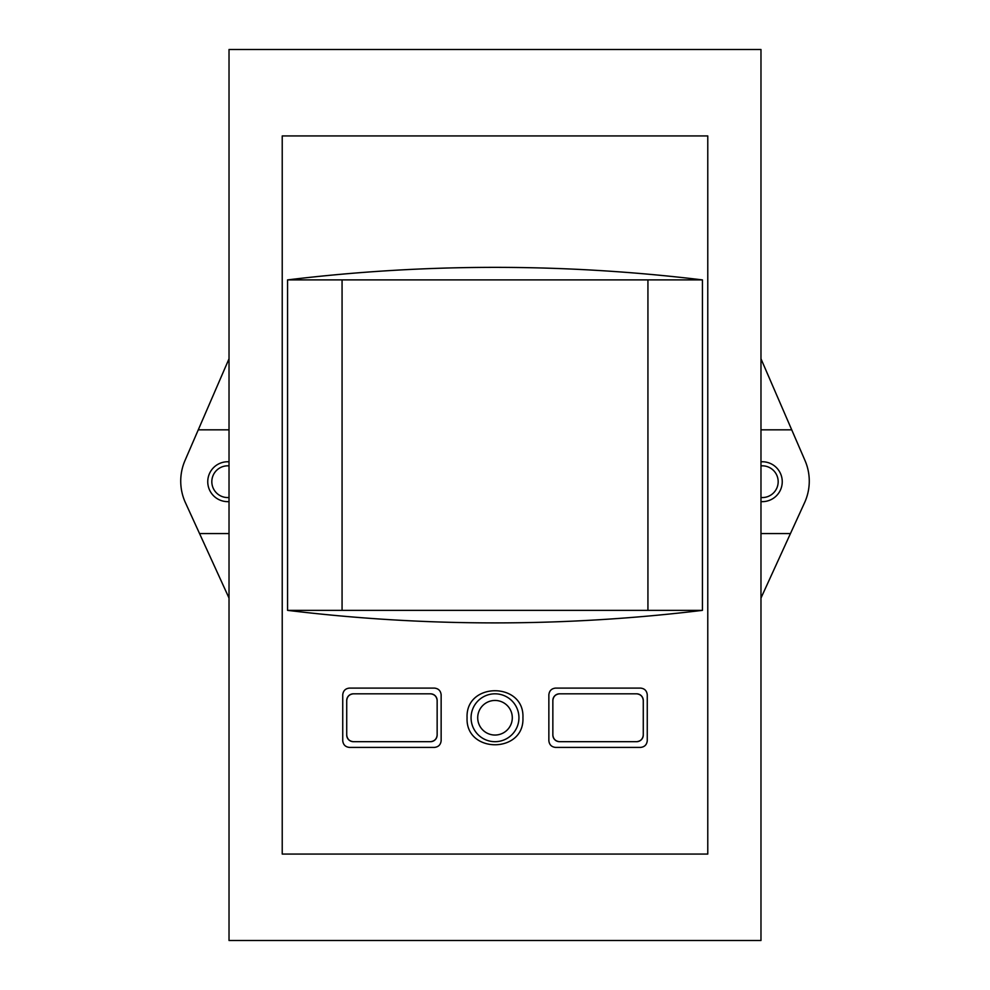 <?xml version="1.0" encoding="UTF-8"?>
<svg xmlns="http://www.w3.org/2000/svg" width="990" height="990" viewBox="0 0 990 990"><rect width="100%" height="100%" fill="white"/><g stroke="black" fill="none" stroke-linecap="round" stroke-linejoin="round"><path stroke-width="1.49" d="M282.224 854.061L707.776 854.061L707.776 135.939L282.224 135.939L282.224 854.061M229.024 598.059L199.547 533.561L229.024 533.561M229.024 358.776L184.994 460.523A51.864 51.864 0 0 0 185.427 502.685L199.547 533.561M760.976 533.561L790.453 533.561L804.573 502.685A51.864 51.864 0 0 0 805.006 460.523L760.976 358.776M790.453 533.561L760.976 598.059M559.499 741.683C555.526 741.225 553.311 739.01 552.853 735.038A6.645 6.645 0 0 0 559.499 741.683L636.632 741.683A6.645 6.645 0 0 0 643.277 735.038C642.795 739.035 640.58 741.25 636.632 741.683M643.277 735.038L643.277 700.462A6.645 6.645 0 0 0 636.632 693.817L559.499 693.817A6.645 6.645 0 0 0 552.853 700.462C553.311 696.49 555.526 694.275 559.499 693.817M353.368 741.683C349.421 741.25 347.205 739.035 346.723 735.038A6.645 6.645 0 0 0 353.368 741.683L430.502 741.683A6.645 6.645 0 0 0 437.147 735.038C436.689 739.01 434.474 741.225 430.502 741.683M437.147 735.038L437.147 700.462A6.645 6.645 0 0 0 430.502 693.817L353.368 693.817A6.645 6.645 0 0 0 346.723 700.462C347.205 696.465 349.421 694.25 353.368 693.817M342.738 694.745L342.738 740.755C343.221 744.752 345.436 746.967 349.383 747.401L434.486 747.401C438.459 746.955 440.674 744.727 441.144 740.755L441.144 694.745C440.674 690.773 438.459 688.545 434.486 688.1L349.383 688.1C345.436 688.533 343.221 690.748 342.738 694.745M555.514 747.401C551.541 746.955 549.326 744.727 548.856 740.755L548.856 694.745C549.326 690.773 551.541 688.545 555.514 688.1L640.617 688.1C644.564 688.533 646.779 690.748 647.262 694.745L647.262 740.755C646.779 744.752 644.564 746.967 640.617 747.401L555.514 747.401M702.43 610.36L702.43 279.898C564.139 263.179 425.861 263.179 287.57 279.898L287.57 610.36C425.861 627.078 564.139 627.078 702.43 610.36L287.57 610.36M467.07 717.75C465.411 753.749 524.564 753.761 522.93 717.762C524.638 681.788 465.424 681.689 467.07 717.75M702.43 279.898L342.07 279.898L342.07 610.36M342.07 279.898L287.57 279.898M647.93 610.36L647.93 279.898M471.067 717.75A23.933 23.933 0 0 1 506.967 697.022A23.933 23.933 0 0 1 506.967 738.478A23.933 23.933 0 0 1 471.067 717.75M552.853 735.038L552.853 700.462M636.632 693.817C640.58 694.25 642.795 696.465 643.277 700.462M346.723 735.038L346.723 700.462M430.502 693.817C434.474 694.275 436.689 696.49 437.147 700.462M760.976 49.5L229.024 49.5L229.024 940.5L760.976 940.5L760.976 49.5M791.715 429.833L760.976 429.833M760.976 501.608A19.949 19.949 0 0 0 782.249 481.697A19.949 19.949 0 0 0 760.976 461.798M229.024 429.833L198.285 429.833M229.024 461.798A19.949 19.949 0 0 0 207.751 481.697A19.949 19.949 0 0 0 229.024 501.608M760.976 497.512A15.877 15.877 0 0 0 778.177 481.697A15.877 15.877 0 0 0 760.976 465.882M229.024 465.882A15.877 15.877 0 0 0 211.823 481.697A15.877 15.877 0 0 0 229.024 497.512M477.712 717.75A17.288 17.288 0 0 1 503.65 702.776A17.288 17.288 0 0 1 503.65 732.724A17.288 17.288 0 0 1 477.712 717.75"/></g></svg>
